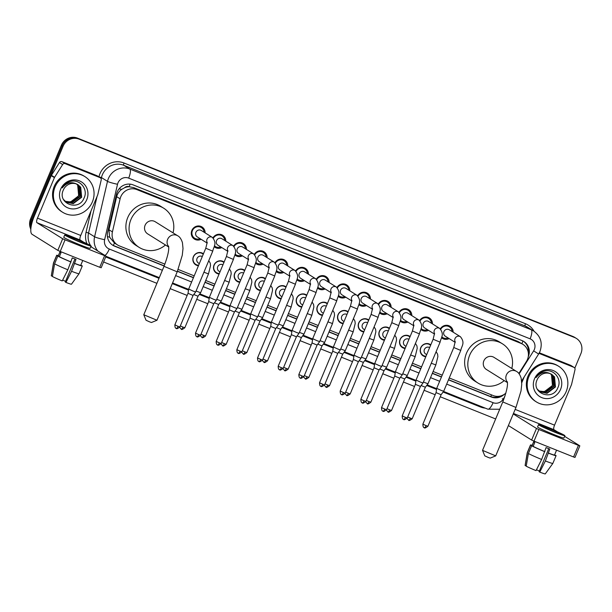 <?xml version="1.0" encoding="UTF-8"?>
<svg xmlns="http://www.w3.org/2000/svg" width="612" height="612" viewBox="0 0 612 612"><rect width="100%" height="100%" fill="white"/><g stroke="black" fill="none" stroke-linecap="round" stroke-linejoin="round"><path stroke-width="0.92" d="M198.433 265.761A6.724 6.418 -58 0 1 193.369 256.765A6.724 6.418 -58 0 1 203.429 253.819M219.096 274.038A6.724 6.418 -58 0 1 214.032 265.034A6.724 6.418 -58 0 1 224.091 262.097M239.766 282.308A6.724 6.418 -58 0 1 234.702 273.312A6.724 6.418 -58 0 1 244.762 270.366M260.437 290.585A6.724 6.418 -58 0 1 255.372 281.589A6.724 6.418 -58 0 1 265.432 278.644M281.107 298.863A6.724 6.418 -58 0 1 276.043 289.858A6.724 6.418 -58 0 1 286.102 286.913M301.77 307.132A6.724 6.418 -58 0 1 296.705 298.136A6.724 6.418 -58 0 1 306.765 295.191M322.44 315.41A6.724 6.418 -58 0 1 317.376 306.413A6.724 6.418 -58 0 1 327.435 303.468M343.11 323.687A6.724 6.418 -58 0 1 338.046 314.683A6.724 6.418 -58 0 1 348.106 311.738M363.78 331.956A6.724 6.418 -58 0 1 358.716 322.96A6.724 6.418 -58 0 1 368.776 320.015M384.443 340.234A6.724 6.418 -58 0 1 379.379 331.23A6.724 6.418 -58 0 1 389.439 328.292M405.113 348.511A6.724 6.418 -58 0 1 400.049 339.507A6.724 6.418 -58 0 1 410.109 336.562M425.784 356.781A6.724 6.418 -58 0 1 420.719 347.784A6.724 6.418 -58 0 1 430.779 344.839M201.118 239.3A7.153 6.831 -58 0 1 191.854 230.472A7.153 6.831 -58 0 1 205.127 232.881M221.789 247.569A7.153 6.831 -58 0 1 214.223 246.72M242.451 255.847A7.153 6.831 -58 0 1 234.893 254.997M263.122 264.116A7.153 6.831 -58 0 1 255.556 263.267M283.792 272.394A7.153 6.831 -58 0 1 276.226 271.544M304.462 280.671A7.153 6.831 -58 0 1 296.897 279.814M325.125 288.94A7.153 6.831 -58 0 1 317.567 288.091M345.795 297.218A7.153 6.831 -58 0 1 338.229 296.369M366.466 305.495A7.153 6.831 -58 0 1 358.9 304.638M387.136 313.765A7.153 6.831 -58 0 1 379.57 312.916M407.799 322.042A7.153 6.831 -58 0 1 400.24 321.193M428.469 330.319A7.153 6.831 -58 0 1 420.903 329.463M449.139 338.589A7.153 6.831 -58 0 1 441.573 337.74M518.846 373.473L526.412 361.485A12.607 12.041 122 0 0 527.429 359.535A12.607 12.041 122 0 0 522.908 344.357A12.607 12.041 122 0 0 521.095 343.431L136.843 189.598A12.607 12.041 122 0 0 120.113 198.823L112.417 231.91A12.607 12.041 122 0 0 117.611 244.999A12.607 12.041 122 0 0 119.424 245.925L164.903 264.132M124.695 187.685A12.607 12.041 -58 0 1 129.316 186.775L129.124 186.698A4.2 4.016 122 0 0 124.695 187.685L121.673 189.376C119.11 191.219 117.443 193.652 116.67 196.666L108.974 229.76L109.609 237.158L114.421 243.018L117.611 244.999M522.908 344.357L517.905 341.442L133.653 187.609L129.316 186.775M449.246 377.971L493.15 395.543A12.607 12.041 122 0 0 505.849 393.133M178.176 269.441L194.203 275.859M205.747 280.48L214.873 284.136M226.417 288.757L235.543 292.414M247.08 297.034L256.214 300.683M267.75 305.304L276.876 308.961M288.42 313.581L297.547 317.238M309.091 321.858L318.217 325.507M329.753 330.128L338.88 333.785M350.424 338.405L359.55 342.062M371.094 346.675L380.22 350.332M391.764 354.952L400.891 358.609M412.427 363.23L421.553 366.879M433.097 371.499L442.224 375.156M440.326 328.866A7.153 6.831 -58 0 1 453.14 332.171M419.656 320.596A7.153 6.831 -58 0 1 432.477 323.901M398.986 312.319A7.153 6.831 -58 0 1 411.807 315.624M378.315 304.042A7.153 6.831 -58 0 1 391.137 307.346M357.653 295.772A7.153 6.831 -58 0 1 370.467 299.077M336.983 287.495A7.153 6.831 -58 0 1 349.804 290.799M316.312 279.217A7.153 6.831 -58 0 1 329.134 282.522M295.65 270.948A7.153 6.831 -58 0 1 308.463 274.252M274.979 262.67A7.153 6.831 -58 0 1 287.801 265.975M254.309 254.393A7.153 6.831 -58 0 1 267.13 257.698M233.639 246.123A7.153 6.831 -58 0 1 246.46 249.428M212.976 237.846A7.153 6.831 -58 0 1 225.79 241.151M31.311 225.66A12.607 12.041 -58 0 1 32.298 219.876L63.074 146.291L62.225 145.763A12.607 12.041 -58 0 1 78.282 138.626L573.719 336.975A12.607 12.041 -58 0 1 575.54 337.901A12.607 12.041 -58 0 0 573.719 336.975L78.282 138.626A12.607 12.041 -58 0 0 62.225 145.763L31.449 219.348L62.225 145.763L61.384 145.235A12.607 12.041 -58 0 1 77.433 138.098L572.878 336.447A12.607 12.041 -58 0 1 574.691 337.373L576.389 338.428A12.607 12.041 -58 0 1 580.903 353.606L574.813 368.172M30.952 227.886A12.607 12.041 -58 0 1 31.449 219.348A12.607 12.041 -58 0 0 30.952 227.886M30.822 229.217A12.607 12.041 -58 0 1 30.6 218.821L61.384 145.235M528.225 356.842A12.607 12.041 122 0 0 528.309 356.651A12.607 12.041 122 0 0 523.796 341.473A12.607 12.041 122 0 0 521.975 340.555L133.24 184.923A12.607 12.041 122 0 0 116.51 194.142L107.658 232.193A12.607 12.041 122 0 0 112.853 245.29A12.607 12.041 122 0 0 114.666 246.208L164.154 266.021M523.367 341.221A12.607 12.041 -58 0 1 528.34 352.956M63.074 146.291A12.607 12.041 -58 0 1 79.132 139.154L574.569 337.51A12.607 12.041 -58 0 1 576.389 338.428M495.659 418.952L440.25 396.767M435.178 394.732L424.093 390.295M414.508 386.463L403.43 382.026M393.837 378.185L382.76 373.748M373.167 369.908L362.09 365.471M352.504 361.638L341.42 357.201M331.834 353.361L320.757 348.924M311.164 345.084L300.087 340.655M290.493 336.814L279.416 332.377M269.831 328.537L258.746 324.1M249.16 320.26L238.083 315.83M228.49 311.99L217.413 307.553M207.82 303.713L196.743 299.276M187.157 295.443L170.182 288.642M156.909 283.333L103.589 261.982M448.466 379.845L491.298 396.997A12.607 12.041 122 0 0 504.227 394.373M177.419 271.33L193.423 277.741M204.959 282.362L214.085 286.011M225.629 290.631L234.756 294.288M246.299 298.908L255.426 302.565M266.962 307.186L276.096 310.835M287.632 315.455L296.759 319.112M308.303 323.733L317.429 327.389M328.973 332.002L338.099 335.659M349.636 340.28L358.77 343.936M370.306 348.557L379.432 352.206M390.976 356.827L400.103 360.483M411.647 365.104L420.773 368.761M432.309 373.381L441.443 377.03M164.215 265.86L113.817 245.68A12.607 12.041 -58 0 1 112.432 245.014M500.065 396.102A12.607 12.041 -58 0 1 490.449 396.469L448.535 379.685M441.504 376.87L432.378 373.213M420.842 368.6L411.715 364.943M400.172 360.323L391.045 356.666M379.501 352.045L370.375 348.396M358.839 343.776L349.704 340.119M338.168 335.498L329.042 331.842M317.498 327.221L308.372 323.572M296.828 318.951L287.701 315.295M276.165 310.674L267.031 307.017M255.495 302.397L246.368 298.748M234.824 294.127L225.698 290.471M214.154 285.85L205.028 282.193M193.491 277.573L177.488 271.17M528.875 376.632A21.015 20.066 -58 0 1 558.657 366.274A21.015 20.066 -58 0 1 566.184 391.565A21.015 20.066 -58 0 1 536.403 401.931A21.015 20.066 -58 0 1 528.875 376.632M536.403 401.931L535.554 401.403A21.015 20.066 -58 0 1 528.026 376.105A21.015 20.066 -58 0 1 557.807 365.739L558.657 366.274M537.091 379.838C530.811 393.218 552.429 401.365 557.716 388.039C562.604 378.874 553.248 367.988 543.823 371.27C540.48 372.387 537.894 374.49 536.074 377.581C540.258 372.433 545.04 371.14 550.41 373.71A10.511 10.029 -58 0 0 537.145 379.708A10.511 10.029 -58 0 0 537.091 379.838M560.592 389.331A14.711 14.045 -58 0 1 541.865 397.655A14.711 14.045 -58 0 1 534.475 378.874A14.711 14.045 -58 0 1 553.202 370.543A14.711 14.045 -58 0 1 560.592 389.331M540.029 391.802L546.73 393.126L555.122 386.753L554.189 376.64L551.825 374.399M537.26 389.117L540.197 391.909L547.067 393.34L555.459 386.96L554.526 376.847L550.41 373.71M539.379 391.343L545.384 392.292L553.776 385.912L552.843 375.799L551.121 374.024M539.539 391.458L545.72 392.499L554.112 386.118L553.179 376.005L551.305 374.108M550.387 373.702L551.496 374.957L552.429 385.07C550.548 388.857 547.549 391.007 543.433 391.519A10.511 10.029 -58 0 1 538.805 390.869M538.912 390.961L544.366 391.657L552.766 385.277L551.833 375.171L550.571 373.779M539.027 353.376L573.842 367.315L570.667 365.333A2.104 2.004 -58 0 1 570.965 365.486L574.148 367.468A2.104 2.004 122 0 0 573.842 367.315M539.348 352.795L570.667 365.333M574.898 457.386L573.566 456.973L578.424 445.352L579.832 445.834L564.631 436.325M534.016 441.137L531.621 440.059L536.479 428.446L538.881 429.525L534.016 441.137L573.566 456.973M508.388 425.562L531.621 440.059M538.881 429.525L578.424 445.352M557.593 431.934L553.99 429.685A4.2 1.232 111.8 0 1 554.548 425.156L571.493 384.657A2.104 2.004 122 0 0 571.6 384.313L575.012 369.656A2.104 2.004 122 0 0 574.148 367.468M536.479 428.446L513.246 413.942M521.761 382.76L524.232 376.854M554.365 431.827A10.511 0.528 22.7 0 0 561.403 434.229A10.511 0.528 22.7 0 0 549.063 428.522A10.511 0.528 22.7 0 0 542.018 426.12A10.511 0.528 22.7 0 0 554.365 431.827M548.742 448.665L539.103 471.707L539.761 472.112L545.369 460.966L549.806 449.078A12.186 0.612 22.7 0 1 547.985 448.359A12.186 0.612 22.7 0 1 546.072 447.586L541.643 459.474L536.028 470.62A10.932 0.551 22.7 0 1 526.198 466.199L528.408 453.523L531.652 445.773L533.159 446.377L534.781 442.507A12.186 0.612 22.7 0 1 533.718 441.841L532.103 445.72L530.589 445.115L527.345 452.857L525.142 465.541L526.236 465.977M539.386 471.041A8.407 0.421 22.7 0 0 536.464 469.756M533.932 441.107L532.042 445.613A12.186 0.612 22.7 0 0 532.103 445.72M533.159 446.377A12.186 0.612 22.7 0 0 544.451 451.457M538.529 424.659L537.558 426.985A14.29 0.719 22.7 0 0 554.342 434.749A14.29 0.719 22.7 0 0 563.927 438.016L564.899 435.69A14.29 0.719 22.7 0 0 548.107 427.926A14.29 0.719 22.7 0 0 538.529 424.659A14.29 0.719 22.7 0 0 555.321 432.424A14.29 0.719 22.7 0 0 564.899 435.69M532.172 445.307A13.869 0.696 22.7 0 0 530.489 444.962A13.869 0.696 22.7 0 0 530.589 445.115M531.652 445.773A13.869 0.696 22.7 0 0 544.879 451.725M530.489 444.962L527.253 452.704A13.869 0.696 22.7 0 0 527.246 452.712A13.869 0.696 22.7 0 0 527.345 452.857M528.408 453.523A13.869 0.696 22.7 0 0 541.643 459.474M527.246 452.712L525.104 465.464A10.932 0.551 22.7 0 0 525.142 465.541M548.184 452.949A12.186 0.612 22.7 0 0 554.533 455.022L556.56 450.164M548.612 453.217A13.869 0.696 22.7 0 0 556.086 455.665A13.869 0.696 22.7 0 0 555.987 455.519L554.564 454.946M545.369 460.966A13.869 0.696 22.7 0 0 552.843 463.422A13.869 0.696 22.7 0 0 552.843 463.414L556.086 455.665M539.761 472.112A10.932 0.551 22.7 0 0 545.269 473.902L552.843 463.422M55.072 186.943A21.015 20.066 -58 0 1 84.854 176.585A21.015 20.066 -58 0 1 92.381 201.883A21.015 20.066 -58 0 1 62.6 212.242A21.015 20.066 -58 0 1 55.072 186.943M62.6 212.242L61.751 211.714A21.015 20.066 -58 0 1 54.223 186.415A21.015 20.066 -58 0 1 84.005 176.057L84.854 176.585M63.288 190.148C57.008 203.528 78.627 211.683 83.913 198.349C88.801 189.185 79.445 178.299 70.02 181.588C66.677 182.697 64.092 184.801 62.271 187.899C66.456 182.743 71.237 181.458 76.607 184.028A10.511 10.029 -58 0 0 63.342 190.018A10.511 10.029 -58 0 0 63.288 190.148M86.782 199.642A14.711 14.045 -58 0 1 68.054 207.965A14.711 14.045 -58 0 1 60.672 189.185A14.711 14.045 -58 0 1 79.399 180.861A14.711 14.045 -58 0 1 86.782 199.642M66.226 202.113L72.92 203.444L81.32 197.064L80.386 186.951L78.022 184.709M63.457 199.435L66.387 202.22L73.256 203.651L81.656 197.271L80.723 187.165L76.607 184.028M65.576 201.654L71.573 202.603L79.973 196.222L79.04 186.109L77.319 184.334M65.736 201.776L71.91 202.809L80.31 196.437L79.376 186.323L77.502 184.419M76.584 184.013L77.693 185.268L78.627 195.381C76.745 199.168 73.746 201.317 69.63 201.83A10.511 10.029 -58 0 1 65.002 201.18M65.109 201.272L70.564 201.968L78.963 195.595L78.03 185.482L76.768 184.09M495.697 455.879L490.204 458.12L488.238 457.439L484.788 455.856L482.531 450.371L495.712 455.863L515.962 407.454L502.781 401.939L482.531 450.348M507.417 382.225A7.145 6.824 122 0 1 516.513 371.43L493.968 357.354A7.145 6.824 122 0 0 483.84 360.881A7.145 6.824 122 0 0 486.402 369.48L507.455 382.622M504.212 380.595A23.118 22.07 -58 0 1 477.941 383.028A23.118 22.07 -58 0 1 469.664 355.205A23.118 22.07 -58 0 1 502.421 343.806A23.118 22.07 -58 0 1 511.777 368.47M477.941 383.028L474.767 381.047A23.118 22.07 -58 0 1 466.482 353.216A23.118 22.07 -58 0 1 499.247 341.825L502.421 343.806M156.947 320.26L151.455 322.501L149.489 321.82L146.038 320.237L143.782 314.752L156.963 320.244L177.212 271.835L164.024 266.319L143.782 314.752M168.667 246.605A7.145 6.824 122 0 1 177.763 235.811L155.219 221.735A7.145 6.824 122 0 0 145.09 225.262A7.145 6.824 122 0 0 147.653 233.861L168.698 247.003M165.454 244.976A23.118 22.07 -58 0 1 139.192 247.409A23.118 22.07 -58 0 1 130.914 219.586A23.118 22.07 -58 0 1 163.672 208.187A23.118 22.07 -58 0 1 173.028 232.851M139.192 247.409L136.009 245.427A23.118 22.07 -58 0 1 127.732 217.604A23.118 22.07 -58 0 1 160.489 206.206L163.672 208.187M452.1 331.52A6.304 6.021 122 0 0 440.739 329.279M455.229 341.649L453.783 347.517L460.767 350.439C461.655 345.734 465.434 342.995 460.4 336.699L449.284 329.769A3.779 3.611 122 0 0 443.922 331.627A3.779 3.611 122 0 0 445.284 336.187L455.221 342.383M460.767 350.439L443.692 391.259L441.153 390.395L436.708 388.337L453.783 347.517M426.082 425.623L427.918 426.25L441.099 394.725L436.058 392.613L422.877 424.139C422.946 428.729 424.804 427.413 424.254 427.681L424.376 427.734A2.731 0.803 -68.2 0 0 426.082 425.623L422.877 424.139M441.78 336.837A6.304 6.021 122 0 0 448.091 337.939M431.429 323.243A6.304 6.021 122 0 0 420.069 321.002M434.566 333.372L433.12 339.247L440.097 342.162C440.984 337.457 444.763 334.718 439.73 328.422L428.614 321.491A3.779 3.611 122 0 0 423.259 323.358A3.779 3.611 122 0 0 424.613 327.91L434.551 334.114M440.097 342.162L423.022 382.982L420.49 382.118L416.045 380.06L433.12 339.247M403.675 419.434A2.731 0.803 -68.2 0 0 403.713 419.457A2.731 0.803 -68.2 0 0 405.412 417.353L407.248 417.973L420.436 386.447L415.395 384.344L416.045 380.067M421.11 328.567A6.304 6.021 122 0 0 427.421 329.661M410.759 314.973A6.304 6.021 122 0 0 399.399 312.724M413.896 325.094L412.45 330.97L419.427 333.892C420.322 329.187 424.093 326.448 419.059 320.153L407.952 313.214A3.779 3.611 122 0 0 402.589 315.081A3.779 3.611 122 0 0 403.943 319.632L413.88 325.836M419.427 333.892L402.352 374.712L399.82 373.848L395.375 371.79L412.45 330.97M383.005 411.165A2.731 0.803 -68.2 0 0 383.043 411.18A2.731 0.803 -68.2 0 0 384.749 409.076L386.577 409.703L399.766 378.178L394.725 376.066L395.375 371.79M400.439 320.29A6.304 6.021 122 0 0 406.758 321.392M390.096 306.696A6.304 6.021 122 0 0 378.729 304.455M393.225 316.825L391.779 322.692L398.764 325.615C399.651 320.91 403.43 318.171 398.397 311.875L387.281 304.944A3.779 3.611 122 0 0 381.919 306.803A3.779 3.611 122 0 0 383.273 311.363L393.218 317.567M398.764 325.615L381.689 366.435L379.149 365.571L374.705 363.513L391.779 322.692M362.335 402.887A2.731 0.803 -68.2 0 0 362.373 402.91A2.731 0.803 -68.2 0 0 364.079 400.799L365.907 401.426L379.096 369.9L374.054 367.789M379.769 312.013A6.304 6.021 122 0 0 386.088 313.115M369.426 298.419A6.304 6.021 122 0 0 358.066 296.177M372.555 308.547L371.117 314.423L378.094 317.337C378.981 312.633 382.76 309.894 377.726 303.606L366.611 296.667A3.779 3.611 122 0 0 361.248 298.534A3.779 3.611 122 0 0 362.61 303.085L372.547 309.29M378.094 317.337L361.019 358.165L358.479 357.293L354.034 355.243L371.117 314.423M341.664 394.618A2.731 0.803 -68.2 0 0 341.703 394.633A2.731 0.803 -68.2 0 0 343.409 392.529L345.245 393.149L358.425 361.631L353.384 359.519L354.034 355.243M359.106 303.743A6.304 6.021 122 0 0 365.418 304.837M348.756 290.149A6.304 6.021 122 0 0 337.396 287.908M351.892 300.27L350.447 306.145L357.423 309.068C358.311 304.363 362.09 301.624 357.056 295.328L345.941 288.39A3.779 3.611 122 0 0 340.586 290.256A3.779 3.611 122 0 0 341.94 294.808L351.877 301.012M357.423 309.068L340.349 349.888L337.816 349.024L333.372 346.966L350.447 306.145M321.002 386.34A2.731 0.803 -68.2 0 0 321.04 386.356A2.731 0.803 -68.2 0 0 322.738 384.252L324.574 384.879L337.763 353.353L332.721 351.242L333.372 346.966M338.436 295.466A6.304 6.021 122 0 0 344.755 296.568M328.086 281.872A6.304 6.021 122 0 0 316.725 279.63M331.222 292L329.776 297.868L336.753 300.79C337.648 296.086 341.42 293.347 336.386 287.051L325.278 280.12A3.779 3.611 122 0 0 319.915 281.979A3.779 3.611 122 0 0 321.269 286.538L331.207 292.743M336.753 300.79L319.678 341.611L317.146 340.746L312.701 338.688L329.776 297.868M300.331 378.063A2.731 0.803 -68.2 0 0 300.37 378.086A2.731 0.803 -68.2 0 0 302.076 375.975L303.904 376.602L317.093 345.076L312.051 342.972L312.701 338.696M317.766 287.189A6.304 6.021 122 0 0 324.085 288.29M307.423 273.602A6.304 6.021 122 0 0 296.055 271.353M310.552 283.723L309.106 289.598L316.09 292.513C316.978 287.816 320.757 285.07 315.723 278.781L304.608 271.843A3.779 3.611 122 0 0 299.245 273.709A3.779 3.611 122 0 0 300.599 278.261L310.544 284.465M316.09 292.513L299.016 333.333L296.476 332.469L292.031 330.419L309.106 289.598M279.661 369.793A2.731 0.803 -68.2 0 0 279.699 369.809A2.731 0.803 -68.2 0 0 281.405 367.705L283.234 368.325L296.422 336.807L291.381 334.695L292.031 330.419M297.095 278.919A6.304 6.021 122 0 0 303.414 280.021M286.753 265.325A6.304 6.021 122 0 0 275.392 263.084M289.889 275.446L288.443 281.321L295.42 284.243C296.307 279.539 300.087 276.8 295.053 270.504L283.937 263.565A3.779 3.611 122 0 0 278.582 265.432A3.779 3.611 122 0 0 279.936 269.984L289.874 276.188M295.42 284.243L278.345 325.064L275.805 324.199L271.361 322.142L288.443 281.321M258.998 361.516A2.731 0.803 -68.2 0 0 259.029 361.531A2.731 0.803 -68.2 0 0 260.735 359.428L262.571 360.055L275.752 328.529L270.711 326.418L271.361 322.142M276.433 270.642A6.304 6.021 122 0 0 282.744 271.743M266.082 257.048A6.304 6.021 122 0 0 254.722 254.806M269.219 267.176L267.773 273.051L274.75 275.966C275.637 271.261 279.416 268.523 274.383 262.227L263.275 255.296A3.779 3.611 122 0 0 257.912 257.162A3.779 3.611 122 0 0 259.266 261.714L269.203 267.918M274.75 275.966L257.675 316.787L255.143 315.922L250.698 313.864L267.773 273.051M238.328 353.239A2.731 0.803 -68.2 0 0 238.366 353.262A2.731 0.803 -68.2 0 0 240.072 351.158L241.901 351.778L255.089 320.252L250.048 318.148L250.698 313.872M255.762 262.364A6.304 6.021 122 0 0 262.081 263.466M245.412 248.778A6.304 6.021 122 0 0 234.052 246.529M248.548 258.899L247.103 264.774L254.079 267.696C254.975 262.992 258.754 260.253 253.712 253.957L242.604 247.018A3.779 3.611 122 0 0 237.242 248.885A3.779 3.611 122 0 0 238.596 253.437L248.533 259.641M254.079 267.696L237.005 308.517L234.472 307.645L230.028 305.595L247.103 264.774M217.658 344.969A2.731 0.803 -68.2 0 0 217.696 344.984A2.731 0.803 -68.2 0 0 219.402 342.881L221.23 343.5L234.419 311.982L229.378 309.871L230.028 305.595M235.092 254.095A6.304 6.021 122 0 0 241.411 255.196M224.749 240.501A6.304 6.021 122 0 0 213.381 238.259M227.878 250.629L226.432 256.497L233.417 259.419C234.304 254.714 238.083 251.976 233.05 245.68L221.934 238.741A3.779 3.611 122 0 0 216.572 240.608A3.779 3.611 122 0 0 217.926 245.16L227.871 251.364M233.417 259.419L216.342 300.24L213.802 299.375L209.358 297.317L226.432 256.497M196.988 336.692A2.731 0.803 -68.2 0 0 197.026 336.715A2.731 0.803 -68.2 0 0 198.732 334.603L200.56 335.231L213.749 303.705L208.707 301.601L209.358 297.317M214.422 245.817A6.304 6.021 122 0 0 220.741 246.919M204.079 232.223A6.304 6.021 122 0 0 192.398 230.648A6.304 6.021 122 0 0 200.07 238.642M207.216 242.352L205.77 248.227L212.747 251.142C213.634 246.437 217.413 243.698 212.379 237.402L201.264 230.472A3.779 3.611 122 0 0 195.909 232.338A3.779 3.611 122 0 0 197.263 236.89L207.2 243.094M212.747 251.142L195.672 291.962L193.14 291.098L188.687 289.048L205.77 248.227M176.325 328.415A2.731 0.803 -68.2 0 0 176.355 328.437A2.731 0.803 -68.2 0 0 178.061 326.334L179.897 326.953L193.078 295.435L188.037 293.324L188.687 289.048M430.596 345.275A6.304 6.021 122 0 0 420.88 347.8A6.304 6.021 122 0 0 425.998 356.26M429.639 347.562A3.779 3.611 122 0 0 424.391 349.49A3.779 3.611 122 0 0 425.745 354.042L426.679 354.631M431.284 363.23L435.843 364.936L427.972 383.762L423.412 382.049M408.617 420.214A2.731 0.803 -68.2 0 0 408.655 420.23A2.731 0.803 -68.2 0 0 410.361 418.126L412.197 418.753L425.378 387.228L421.11 385.545M409.925 337.005A6.304 6.021 122 0 0 400.21 339.522A6.304 6.021 122 0 0 405.328 347.991M408.969 339.285A3.779 3.611 122 0 0 403.721 341.213A3.779 3.611 122 0 0 405.075 345.772L406.016 346.354M410.621 354.952L415.173 356.666L407.301 375.485L402.742 373.771M387.954 411.937A2.731 0.803 -68.2 0 0 387.993 411.96A2.731 0.803 -68.2 0 0 389.691 409.849L391.527 410.476L404.716 378.95L400.439 377.275M389.255 328.728A6.304 6.021 122 0 0 379.539 331.253A6.304 6.021 122 0 0 384.665 339.714M388.306 331.008A3.779 3.611 122 0 0 383.051 332.943A3.779 3.611 122 0 0 384.405 337.495L385.346 338.076M389.951 346.675L394.511 348.389L386.631 367.208L382.079 365.502M367.284 403.668A2.731 0.803 -68.2 0 0 367.322 403.683A2.731 0.803 -68.2 0 0 369.028 401.579L370.857 402.199L384.045 370.681L379.769 368.998M368.592 320.451A6.304 6.021 122 0 0 358.877 322.975A6.304 6.021 122 0 0 363.995 331.436M367.636 322.738A3.779 3.611 122 0 0 362.38 324.666A3.779 3.611 122 0 0 363.742 329.218L364.675 329.807M369.281 338.405L373.84 340.111L365.968 358.938L361.409 357.224M346.614 395.39A2.731 0.803 -68.2 0 0 346.652 395.406A2.731 0.803 -68.2 0 0 348.358 393.302L350.186 393.929L363.375 362.403L359.106 360.72M347.922 312.181A6.304 6.021 122 0 0 338.207 314.698A6.304 6.021 122 0 0 343.324 323.167M346.966 314.461A3.779 3.611 122 0 0 341.718 316.389A3.779 3.611 122 0 0 343.072 320.948L344.013 321.53M348.611 330.128L353.17 331.842L345.298 350.661L340.739 348.955M325.944 387.113A2.731 0.803 -68.2 0 0 325.982 387.136A2.731 0.803 -68.2 0 0 327.688 385.024L329.524 385.652L342.705 354.126L338.436 352.451M327.252 303.904A6.304 6.021 122 0 0 317.536 306.428A6.304 6.021 122 0 0 322.654 314.889M326.295 306.184A3.779 3.611 122 0 0 321.048 308.119A3.779 3.611 122 0 0 322.402 312.671L323.343 313.26M327.948 321.858L332.5 323.564L324.628 342.391L320.068 340.677M305.281 378.843A2.731 0.803 -68.2 0 0 305.319 378.859A2.731 0.803 -68.2 0 0 307.017 376.755L308.853 377.375L322.042 345.857L317.766 344.173M306.581 295.627A6.304 6.021 122 0 0 296.866 298.151A6.304 6.021 122 0 0 301.991 306.612M305.633 297.914A3.779 3.611 122 0 0 300.377 299.842A3.779 3.611 122 0 0 301.731 304.393L302.672 304.983M307.278 313.581L311.837 315.287L303.957 334.114L299.406 332.4M284.611 370.566A2.731 0.803 -68.2 0 0 284.649 370.581A2.731 0.803 -68.2 0 0 286.355 368.478L288.183 369.105L301.372 337.579L297.095 335.896M285.919 287.357A6.304 6.021 122 0 0 276.203 289.881A6.304 6.021 122 0 0 281.321 298.342M284.962 289.637A3.779 3.611 122 0 0 279.715 291.564A3.779 3.611 122 0 0 281.069 296.124L282.002 296.705M286.607 305.304L291.167 307.017L283.295 325.836L278.735 324.13M263.94 362.289A2.731 0.803 -68.2 0 0 263.979 362.312A2.731 0.803 -68.2 0 0 265.685 360.208L267.513 360.828L280.701 329.302L276.433 327.627M265.248 279.08A6.304 6.021 122 0 0 255.533 281.604A6.304 6.021 122 0 0 260.651 290.065M264.292 281.359A3.779 3.611 122 0 0 259.044 283.295A3.779 3.611 122 0 0 260.398 287.847L261.339 288.436M265.937 297.034L270.496 298.74L262.625 317.567L258.065 315.853M243.278 354.019A2.731 0.803 -68.2 0 0 243.308 354.034A2.731 0.803 -68.2 0 0 245.014 351.931L246.85 352.55L260.031 321.032L255.762 319.349M244.578 270.802A6.304 6.021 122 0 0 234.863 273.327A6.304 6.021 122 0 0 239.988 281.788M243.622 273.09A3.779 3.611 122 0 0 238.374 275.017A3.779 3.611 122 0 0 239.728 279.569L240.669 280.158M245.274 288.757L249.826 290.463L241.954 309.29L237.402 307.576M222.607 345.742A2.731 0.803 -68.2 0 0 222.646 345.765A2.731 0.803 -68.2 0 0 224.352 343.653L226.18 344.281L239.368 312.755L235.092 311.08M223.908 262.533A6.304 6.021 122 0 0 214.192 265.057A6.304 6.021 122 0 0 219.318 273.518M222.959 264.812A3.779 3.611 122 0 0 217.704 266.748A3.779 3.611 122 0 0 219.058 271.3L219.999 271.881M224.604 280.48L229.163 282.193L221.284 301.012L216.732 299.306M201.937 337.464A2.731 0.803 -68.2 0 0 201.975 337.487A2.731 0.803 -68.2 0 0 203.681 335.384L205.51 336.003L218.698 304.485L214.422 302.802M203.245 254.255A6.304 6.021 122 0 0 193.53 256.78A6.304 6.021 122 0 0 198.648 265.241M202.289 256.535A3.779 3.611 122 0 0 197.041 258.471A3.779 3.611 122 0 0 198.395 263.022L199.328 263.611M203.934 272.21L208.493 273.916L200.621 292.743L196.062 291.029M181.267 329.195A2.731 0.803 -68.2 0 0 181.305 329.21A2.731 0.803 -68.2 0 0 183.011 327.106L184.839 327.734L198.028 296.208L193.759 294.525M65.155 163.664A2.104 2.004 122 0 0 62.654 164.529L54.583 177.319A2.104 2.004 122 0 0 54.407 177.648L51.232 175.659A2.104 2.004 -58 0 1 51.4 175.338L59.471 162.547A2.104 2.004 -58 0 1 61.98 161.675L65.155 163.664L100.039 177.633L96.857 175.644A2.104 2.004 -58 0 1 97.163 175.797L100.345 177.786A2.104 2.004 122 0 0 100.039 177.633M61.98 161.675L96.857 175.644M51.232 175.659L34.287 216.151A16.815 4.927 -68.2 0 0 32.053 234.289L57.819 250.377L62.676 238.757L36.911 222.676A4.2 1.232 111.8 0 1 37.47 218.14L54.407 177.648M101.095 267.696L99.756 267.283L104.621 255.663L106.029 256.145L90.828 246.636M62.676 238.757L65.071 239.835L60.213 251.456L99.756 267.283M60.213 251.456L57.819 250.377M65.071 239.835L104.621 255.663M83.783 242.245L80.187 240.003A4.2 1.232 111.8 0 1 80.746 235.467L97.691 194.968A2.104 2.004 122 0 0 97.798 194.624L101.21 179.966A2.104 2.004 122 0 0 100.345 177.786M80.562 242.145A10.511 0.528 22.7 0 0 87.6 244.548A10.511 0.528 22.7 0 0 75.261 238.833A10.511 0.528 22.7 0 0 68.215 236.431A10.511 0.528 22.7 0 0 80.562 242.145M74.939 258.975L65.3 282.017L65.958 282.43L71.566 271.277L75.995 259.389A12.186 0.612 22.7 0 1 74.182 258.677A12.186 0.612 22.7 0 1 72.27 257.897L67.84 269.785L62.225 280.931A10.932 0.551 22.7 0 1 52.395 276.509L54.606 263.833L57.842 256.084L59.356 256.688L60.978 252.817A12.186 0.612 22.7 0 1 59.915 252.159L58.293 256.03L56.786 255.426L53.542 263.168L51.331 275.851L52.433 276.287M65.583 281.359A8.407 0.421 22.7 0 0 62.661 280.074M60.121 251.417L58.239 255.923A12.186 0.612 22.7 0 0 58.293 256.03M59.356 256.688A12.186 0.612 22.7 0 0 70.648 261.768M64.727 234.977L63.755 237.295A14.29 0.719 22.7 0 0 80.539 245.06A14.29 0.719 22.7 0 0 90.117 248.327L91.089 246.001A14.29 0.719 22.7 0 0 74.304 238.236A14.29 0.719 22.7 0 0 64.727 234.977A14.29 0.719 22.7 0 0 81.511 242.742A14.29 0.719 22.7 0 0 91.089 246.001M58.37 255.617A13.869 0.696 22.7 0 0 56.686 255.273A13.869 0.696 22.7 0 0 56.786 255.426M57.842 256.084A13.869 0.696 22.7 0 0 71.076 262.035M56.686 255.273L53.451 263.022A13.869 0.696 22.7 0 0 53.443 263.03A13.869 0.696 22.7 0 0 53.542 263.168M54.606 263.833A13.869 0.696 22.7 0 0 67.84 269.785M53.443 263.03L51.301 275.783A10.932 0.551 22.7 0 0 51.331 275.851M74.381 263.267A12.186 0.612 22.7 0 0 80.73 265.333L82.758 260.475M74.809 263.535A13.869 0.696 22.7 0 0 82.283 265.983A13.869 0.696 22.7 0 0 82.184 265.83L80.761 265.256M71.566 271.277A13.869 0.696 22.7 0 0 79.04 273.732A13.869 0.696 22.7 0 0 79.04 273.725L82.283 265.983M65.958 282.43A10.932 0.551 22.7 0 0 71.466 284.213L79.04 273.732M119.141 188.794A12.607 1.262 13.1 0 0 121.673 189.376M521.883 343.714A12.607 3.695 -68.2 0 0 522.908 340.976M490.725 396.568A12.607 3.695 -68.2 0 0 491.535 394.901M113.304 245.458A12.607 3.695 -68.2 0 0 114.459 243.041M107.414 236.637A12.607 1.262 13.1 0 0 109.609 237.158M129.124 186.698A12.607 3.695 -68.2 0 0 130.096 184.151M517.905 341.442L521.095 343.431M108.974 229.76L112.417 231.91M116.67 196.666L120.113 198.823M133.653 187.609L136.843 189.598M77.433 138.098L79.132 139.154M572.878 336.447L574.569 337.51M30.6 218.821L32.298 219.876M519.144 373.848L533.649 350.867A8.407 8.025 122 0 0 534.322 349.567A8.407 8.025 122 0 0 530.107 338.834L128.673 178.123A8.407 8.025 122 0 0 117.971 182.881A8.407 8.025 122 0 0 117.527 184.266L104.629 239.69A8.407 8.025 122 0 0 109.303 249.038L162.371 270.282M97.836 251.019A16.815 16.05 -58 0 1 94.6 236.775L107.49 181.351A16.815 16.05 -58 0 1 108.393 178.566A16.815 16.05 -58 0 1 129.798 169.05L531.224 329.761A16.815 16.05 -58 0 1 533.641 330.993L527.598 327.221A16.815 16.05 122 0 0 525.18 325.989L123.754 165.278A16.815 16.05 122 0 0 102.349 174.795A16.815 16.05 122 0 0 101.447 177.579L101.156 178.826M98.93 176.899L98.937 176.845A18.911 18.062 -58 0 1 124.029 163.014L525.456 323.725A2.104 0.62 -68.2 0 0 525.18 325.989L531.224 329.761A8.407 2.463 111.8 0 1 530.107 338.834M98.937 176.845L101.447 177.579L107.49 181.351A8.407 0.842 13.1 0 0 117.527 184.266M525.456 323.725A18.911 18.062 -58 0 1 534.1 331.283M485.232 408.12A18.911 18.062 -58 0 1 480.351 406.942L443.111 392.032M436.547 389.408L426.694 385.461M415.877 381.131L406.031 377.191M395.214 372.853L385.361 368.914M374.544 364.584L364.691 360.636M353.874 356.306L344.028 352.367M333.203 348.037L323.358 344.089M312.541 339.759L302.688 335.812M291.87 331.482L282.017 327.542M271.2 323.212L261.355 319.265M250.537 314.935L240.684 310.988M229.867 306.658L220.014 302.718M209.197 298.388L199.344 294.441M188.527 290.111L172.286 283.608M159.021 278.299L105.692 256.948M86.919 243.683A18.911 18.062 -58 0 1 86.047 232.269L91.012 210.918M128.673 178.123A8.407 2.463 111.8 0 0 129.798 169.05L123.754 165.278A2.104 0.62 -68.2 0 1 124.029 163.014M104.629 239.69A8.407 0.842 13.1 0 1 94.6 236.775L88.556 233.004A16.815 16.05 122 0 0 90.568 245.55M97.048 196.498L88.556 233.004L86.047 232.269M91.004 246.208A16.815 16.05 122 0 0 91.792 247.248M446.683 384.107L493.096 402.688A8.407 8.025 122 0 0 503.125 399.231L504.785 396.599M175.636 275.591L191.64 282.002M203.176 286.623L212.31 290.272M223.847 294.892L232.973 298.549M244.517 303.17L253.643 306.819M265.187 311.439L274.314 315.096M285.85 319.716L294.976 323.373M306.52 327.994L315.647 331.643M327.19 336.263L336.317 339.92M347.853 344.541L356.987 348.197M368.523 352.818L377.65 356.467M389.194 361.088L398.32 364.744M409.864 369.365L418.991 373.022M430.527 377.642L439.661 381.291M480.672 406.292A2.104 0.62 -68.2 0 0 480.351 406.942M109.303 249.038A8.407 2.463 111.8 0 1 104.904 255.426M493.096 402.688A8.407 2.463 111.8 0 1 487.856 409.168A8.407 2.463 111.8 0 1 487.741 409.114M503.125 399.231L502.276 398.703M533.649 350.867L538.637 354.027L521.654 380.939M490.449 396.469L491.298 396.997M113.817 245.68L114.666 246.208M513.453 413.46L553.99 429.685M515.159 409.382L554.548 425.156M424.338 427.712A2.731 0.803 -68.2 0 0 424.376 427.734C424.682 426.931 423.389 429.685 427.918 426.25M460.4 336.699A3.779 3.611 122 0 0 455.244 341.94M439.73 328.422A3.779 3.611 122 0 0 434.574 333.67M405.412 417.353L402.206 415.869L415.395 384.344M419.059 320.153A3.779 3.611 122 0 0 413.911 325.393M384.749 409.076L381.536 407.592L394.725 376.066M398.397 311.875A3.779 3.611 122 0 0 393.241 317.123M364.079 400.799L360.866 399.315L374.054 367.797L374.705 363.52M377.726 303.606A3.779 3.611 122 0 0 372.57 308.846M343.409 392.529L340.203 391.045L353.384 359.519M357.056 295.328A3.779 3.611 122 0 0 351.9 300.568M322.738 384.252L319.533 382.768L332.721 351.242M336.386 287.051A3.779 3.611 122 0 0 331.237 292.299M302.076 375.975L298.863 374.49L312.051 342.972M315.723 278.781A3.779 3.611 122 0 0 310.567 284.022M281.405 367.705L278.192 366.221L291.381 334.695M295.053 270.504A3.779 3.611 122 0 0 289.897 275.744M260.735 359.428L257.53 357.943L270.711 326.418M274.383 262.227A3.779 3.611 122 0 0 269.226 267.475M240.072 351.158L236.859 349.666L250.048 318.148M253.712 253.957A3.779 3.611 122 0 0 248.564 259.197M219.402 342.881L216.189 341.397L229.378 309.871M233.05 245.68A3.779 3.611 122 0 0 227.893 250.92M198.732 334.603L195.519 333.119L208.707 301.594M212.379 237.402A3.779 3.611 122 0 0 207.223 242.65M178.061 326.334L174.856 324.85L188.037 293.324M410.361 418.126L407.676 416.956M389.691 409.849L387.006 408.678M369.028 401.579L366.336 400.401M348.358 393.302L345.665 392.131M327.688 385.024L325.003 383.854M307.017 376.755L304.332 375.577M286.355 368.478L283.662 367.307M265.685 360.208L262.999 359.03M245.014 351.931L242.329 350.752M224.352 343.653L221.659 342.483M203.681 335.384L200.988 334.206M183.011 327.106L180.326 325.936M36.911 222.676L80.187 240.003M37.47 218.14L80.746 235.467M51.4 175.338L54.583 177.319M62.654 164.529L59.471 162.547M538.637 354.027L539.96 351.487C542.829 343.041 540.725 336.21 533.641 330.993M105.968 256.283L159.296 277.634M172.561 282.943L188.641 289.377M199.795 293.844L209.312 297.654M220.465 302.121L229.974 305.931M241.128 310.391L250.645 314.201M261.798 318.668L271.315 322.478M282.469 326.946L291.985 330.755M303.131 335.215L312.648 339.025M323.802 343.493L333.318 347.302M344.472 351.762L353.988 355.572M365.142 360.04L374.659 363.849M385.805 368.317L395.321 372.127M406.475 376.587L415.992 380.396M427.145 384.864L436.662 388.674M443.555 391.435L487.856 409.168L499.713 409.26M574.974 457.455L579.832 445.834M516.513 371.43C518.448 372.379 520.001 374.651 521.179 378.239L521.761 384.16L521.019 390.907L515.962 407.454M507.333 381.758C508.014 385.392 506.499 392.116 502.781 401.939M177.763 235.811C179.691 236.76 181.251 239.032 182.43 242.62L183.011 248.541L182.269 255.288L177.212 271.835M168.583 246.139C169.264 249.773 167.742 256.497 164.024 266.319M449.346 326.831L446.821 325.255M436.058 392.621L436.708 388.337M442.675 337.526L441.749 336.952M441.099 394.725L443.692 391.259M407.248 417.973C402.719 421.408 404.019 418.654 403.713 419.457L403.591 419.404C404.134 419.144 402.275 420.452 402.206 415.869M428.683 318.554L426.151 316.978M422.005 329.256L421.087 328.682M420.429 386.455L423.022 382.982M386.577 409.703C382.049 413.138 383.349 410.377 383.043 411.18L382.921 411.126C383.464 410.866 381.605 412.174 381.536 407.592M408.013 310.284L405.488 308.708M401.334 320.979L400.416 320.405M399.766 378.178L402.352 374.712M365.907 401.426C361.386 404.861 362.679 402.107 362.373 402.91L362.25 402.857C362.801 402.589 360.942 403.905 360.866 399.315M387.342 302.007L384.818 300.431M380.664 312.701L379.746 312.128M379.096 369.9L381.681 366.435M345.245 393.149C340.716 396.584 342.009 393.83 341.703 394.633L341.58 394.579C342.131 394.319 340.272 395.627 340.203 391.045M366.672 293.729L364.148 292.154M360.001 304.432L359.083 303.858M358.425 361.631L361.019 358.165M324.574 384.879C320.045 388.314 321.346 385.56 321.04 386.356L320.918 386.31C321.461 386.042 319.602 387.358 319.533 382.768M346.01 285.46L343.477 283.884M339.331 296.154L338.413 295.581M337.763 353.353L340.349 349.888M303.904 376.602C299.383 380.037 300.676 377.283 300.37 378.086L300.247 378.032C300.798 377.765 298.931 379.08 298.863 374.49M325.339 277.182L322.815 275.607M318.661 287.885L317.743 287.311M317.093 345.076L319.678 341.611M283.234 368.325C278.712 371.759 280.005 369.005 279.699 369.809L279.577 369.755C280.128 369.495 278.269 370.803 278.192 366.221M304.669 268.913L302.144 267.329M297.99 279.608L297.072 279.034M296.422 336.807L299.008 333.341M262.571 360.055C258.042 363.49 259.343 360.736 259.029 361.531L258.907 361.485C259.457 361.218 257.598 362.534 257.53 357.943M283.999 260.635L281.474 259.06M277.328 271.33L276.41 270.756M275.752 328.529L278.345 325.064M241.901 351.778C237.372 355.212 238.672 352.458 238.366 353.262L238.244 353.208C238.787 352.94 236.928 354.256 236.859 349.666M263.336 252.358L260.804 250.782M256.658 263.061L255.74 262.487M255.089 320.252L257.675 316.787M221.23 343.5C216.709 346.935 218.002 344.181 217.696 344.984L217.574 344.931C218.124 344.671 216.258 345.979 216.189 341.397M242.666 244.089L240.141 242.505M235.987 254.783L235.069 254.21M234.419 311.982L237.005 308.517M200.56 335.231C196.039 338.666 197.332 335.912 197.026 336.715L196.903 336.661C197.454 336.393 195.595 337.709 195.519 333.119M221.995 235.811L219.471 234.235M215.325 246.506L214.399 245.932M213.749 303.705L216.342 300.24M179.897 326.953C175.369 330.388 176.669 327.634 176.355 328.437L176.233 328.384C176.784 328.124 174.925 329.432 174.856 324.85M201.333 227.534L198.801 225.958M194.654 238.236L192.13 236.66M193.078 295.435L195.672 291.962M412.197 418.753C407.668 422.181 408.961 419.427 408.655 420.23L407.034 418.386M429.815 344.694L428.132 343.638M435.843 364.936L437.886 356.589L437.611 354.18L436.119 351.678M423.137 355.388L421.454 354.34M425.378 387.228L427.972 383.762M391.527 410.476C386.998 413.911 388.299 411.157 387.993 411.96L386.363 410.117M409.145 336.416L407.462 335.368M415.173 356.666L417.216 348.312L416.948 345.902L415.449 343.409M402.466 347.111L400.784 346.063M404.708 378.95L407.301 375.485M370.857 402.199C366.328 405.634 367.628 402.88 367.322 403.683L365.693 401.839M388.475 328.139L386.792 327.091M394.511 348.389L396.553 340.035L396.278 337.625L394.778 335.131M381.796 338.841L380.113 337.786M384.045 370.681L386.631 367.208M350.186 393.929C345.665 397.364 346.958 394.61 346.652 395.406L345.023 393.562M367.804 319.869L366.121 318.814M373.84 340.111L375.883 331.765L375.607 329.355L374.108 326.862M361.134 330.564L359.451 329.516M363.375 362.403L365.961 358.938M329.524 385.652C324.995 389.087 326.288 386.333 325.982 387.136L324.36 385.292M347.142 311.592L345.459 310.544M353.17 331.842L355.212 323.488L354.937 321.078L353.445 318.584M340.463 322.287L338.78 321.239M342.705 354.126L345.298 350.661M308.853 377.375C304.325 380.809 305.625 378.055 305.319 378.859L303.69 377.015M326.471 303.315L324.788 302.267M332.5 323.564L334.542 315.211L334.274 312.801L332.775 310.307M319.793 314.017L318.11 312.962M322.042 345.857L324.628 342.391M288.183 369.105C283.662 372.54 284.955 369.786 284.649 370.581L283.019 368.738M305.801 295.045L304.118 293.99M311.837 315.287L313.88 306.941L313.604 304.531L312.105 302.037M299.123 305.74L297.44 304.692M301.372 337.579L303.957 334.114M267.513 360.828C262.992 364.262 264.285 361.508 263.979 362.312L262.349 360.468M285.131 286.768L283.448 285.72M291.167 307.017L293.209 298.664L292.934 296.254L291.442 293.76M278.46 297.47L276.777 296.415M280.701 329.302L283.287 325.836M246.85 352.55C242.321 355.985 243.614 353.231 243.308 354.034L241.686 352.191M264.468 278.498L262.785 277.443M270.496 298.74L272.539 290.386L272.263 287.977L270.772 285.483M257.79 289.193L256.107 288.145M260.031 321.032L262.625 317.567M226.18 344.281C221.651 347.715 222.952 344.961 222.646 345.765L221.016 343.913M243.798 270.221L242.115 269.173M249.826 290.463L251.869 282.117L251.601 279.707L250.101 277.213M237.119 280.916L235.436 279.868M239.368 312.755L241.954 309.29M205.51 336.003C200.988 339.438 202.281 336.684 201.975 337.487L200.346 335.644M223.128 261.944L221.445 260.896M229.163 282.193L231.206 273.839L230.931 271.43L229.431 268.936M216.457 272.646L214.766 271.59M218.698 304.485L221.284 301.012M184.839 327.734C180.318 331.161 181.611 328.407 181.305 329.21L179.676 327.366M202.465 253.674L200.774 252.618M208.493 273.916L210.536 265.562L210.26 263.16L208.768 260.658M195.786 264.369L194.103 263.321M198.028 296.208L200.621 292.743M101.171 267.765L106.029 256.145"/></g></svg>
